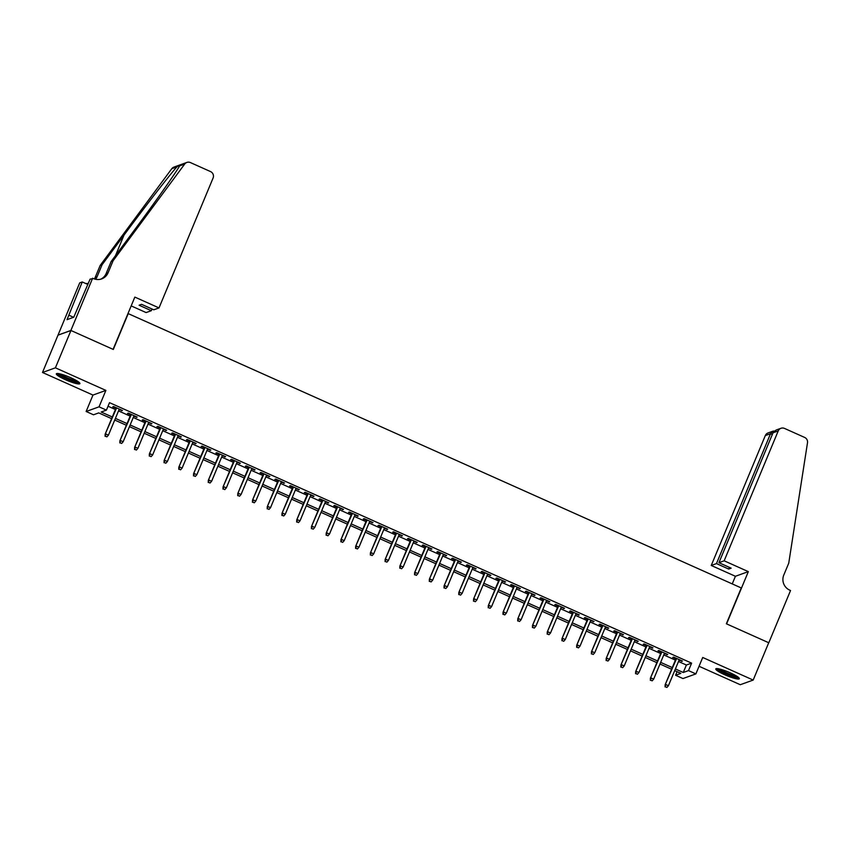 <?xml version="1.0" encoding="UTF-8"?>
<svg xmlns="http://www.w3.org/2000/svg" width="850" height="850" viewBox="0 0 850 850"><rect width="100%" height="100%" fill="white"/><g stroke="black" fill="none" stroke-linecap="round" stroke-linejoin="round"><path stroke-width="1.27" d="M65.386 379.706A12.771 1.976 -157.4 0 0 79.9 383.626A12.771 1.976 -157.4 0 0 70.837 377.74A12.771 1.976 -157.4 0 0 56.323 373.819A12.771 1.976 -157.4 0 0 65.386 379.706M724.848 674.804A12.771 1.976 -157.4 0 0 739.362 678.725A12.771 1.976 -157.4 0 0 730.288 672.839A12.771 1.976 -157.4 0 0 715.785 668.907A12.771 1.976 -157.4 0 0 724.848 674.804M111.616 418.657L98.738 412.898L93.5 414.789L86.137 411.485L99.046 406.831L106.42 410.125L101.182 412.016L112.306 416.989M92.629 278.205L70.879 330.459L113.093 349.35L134.842 297.096L159.014 307.913L213.084 178.032A4.909 4.781 70.2 0 0 210.524 171.572L190.411 162.573A4.909 4.781 70.2 0 0 184.694 164.061L113.071 260.791L108.099 272.733A11.454 11.156 -109.8 0 1 93.436 278.566L90.1 279.119L73.748 317.241L67.022 319.674L82.248 281.956L79.709 282.869L42.5 372.481L92.969 395.069L86.137 411.485M699.051 666.273L740.276 684.718L753.185 680.064L702.716 657.475L695.874 673.901L682.964 678.555L675.591 675.261L680.829 673.37L674.709 670.629M677.078 671.691L675.591 675.261M58.034 335.155L70.954 330.491L55.409 367.816L42.5 372.481M70.954 330.491L113.316 349.456L128.233 313.618L741.264 587.945L726.357 623.773L768.719 642.738L753.185 680.064M119.043 409.668L122.464 410.497L113.624 406.544L112.752 406.853L115.94 408.276M133.779 416.266L137.201 417.095L128.361 413.132L127.489 413.451L130.677 414.874M148.506 422.854L151.938 423.683L143.097 419.73L142.226 420.038L145.403 421.473M163.242 429.452L166.674 430.281L157.834 426.317L156.963 426.636L160.14 428.06M177.979 436.039L181.411 436.879L172.571 432.916L171.7 433.234L174.877 434.658M192.716 442.638L196.148 443.466L187.308 439.514L186.437 439.822L189.614 441.246M207.453 449.236L210.885 450.064L202.045 446.101L201.174 446.42L204.351 447.844M222.19 455.823L225.622 456.652L216.782 452.699L215.911 453.018L219.087 454.442M236.927 462.421L240.359 463.25L231.519 459.297L230.648 459.606L233.824 461.029M251.664 469.019L255.096 469.848L246.256 465.885L245.384 466.204L248.561 467.627M266.401 475.607L269.832 476.436L260.993 472.483L260.121 472.802L263.298 474.226M281.138 482.205L284.569 483.034L275.729 479.081L274.858 479.389L278.035 480.813M295.874 488.803L299.306 489.632L290.466 485.669L289.595 485.987L292.772 487.411M310.611 495.391L314.043 496.219L305.203 492.267L304.332 492.586L307.509 494.009M325.348 501.989L328.78 502.817L319.94 498.865L319.069 499.173L322.246 500.597M340.085 508.587L343.517 509.416L334.677 505.453L333.806 505.771L336.983 507.195M354.822 515.174L358.254 516.003L349.414 512.051L348.532 512.359L351.719 513.783M369.559 521.773L372.991 522.601L364.151 518.638L363.269 518.957L366.456 520.381M384.296 528.36L387.728 529.189L378.888 525.236L378.006 525.555L381.193 526.979M399.033 534.958L402.464 535.787L393.614 531.834L392.743 532.142L395.93 533.566M413.769 541.556L417.201 542.385L408.351 538.422L407.479 538.741L410.667 540.164M428.506 548.144L431.938 548.972L423.087 545.02L422.216 545.339L425.404 546.763M443.243 554.742L446.675 555.571L437.824 551.618L436.953 551.926L440.141 553.35M457.98 561.34L461.401 562.169L452.561 558.206L451.69 558.524L454.877 559.948M472.717 567.928L476.138 568.756L467.298 564.804L466.427 565.122L469.614 566.546M487.454 574.526L490.875 575.354L482.035 571.402L481.164 571.71L484.351 573.134M502.191 581.124L505.612 581.952L496.772 577.989L495.901 578.308L499.088 579.732M516.928 587.711L520.349 588.54L511.509 584.588L510.638 584.906L513.825 586.33M531.664 594.309L535.086 595.138L526.246 591.186L525.374 591.494L528.562 592.918M546.391 600.897L549.822 601.736L540.983 597.773L540.111 598.092L543.288 599.516M561.128 607.495L564.559 608.324L555.719 604.371L554.848 604.679L558.025 606.103M575.864 614.093L579.296 614.922L570.456 610.959L569.585 611.278L572.762 612.701M590.601 620.681L594.033 621.509L585.193 617.557L584.322 617.876L587.499 619.299M605.338 627.279L608.77 628.107L599.93 624.155L599.059 624.463L602.236 625.887M620.075 633.877L623.507 634.706L614.667 630.742L613.796 631.061L616.972 632.485M634.812 640.464L638.244 641.293L629.404 637.341L628.532 637.659L631.709 639.083M649.549 647.062L652.981 647.891L644.141 643.939L643.269 644.247L646.446 645.671M664.286 653.661L667.718 654.489L658.878 650.526L658.006 650.845L661.183 652.269M678.502 661.502L686.386 665.019L691.613 663.138L109.522 402.656L106.42 410.125M108.035 406.226L115.419 409.53M118.522 410.911L130.156 416.118M133.259 417.509L144.893 422.716M147.996 424.108L159.63 429.314M162.732 430.695L174.356 435.901M177.459 437.293L189.093 442.499M192.196 443.891L203.83 449.098M206.933 450.479L218.567 455.685M221.669 457.077L233.304 462.283M236.406 463.675L248.041 468.881M251.143 470.263L262.777 475.469M265.88 476.861L277.514 482.067M280.617 483.448L292.251 488.654M295.354 490.046L306.988 495.252M310.091 496.644L321.725 501.851M324.828 503.232L336.462 508.438M339.564 509.83L351.199 515.036M354.301 516.428L365.936 521.634M369.038 523.016L380.672 528.222M383.775 529.614L395.409 534.82M398.512 536.212L410.146 541.418M413.249 542.799L424.883 548.006M427.986 549.398L439.62 554.604M442.723 555.996L454.357 561.191M457.459 562.583L469.094 567.789M472.196 569.181L483.831 574.388M486.933 575.769L498.567 580.975M501.67 582.367L513.304 587.573M516.407 588.965L528.041 594.171M531.144 595.553L542.778 600.759M545.881 602.151L557.515 607.357M560.617 608.749L572.241 613.955M575.344 615.336L586.978 620.543M590.081 621.934L601.715 627.141M604.817 628.532L616.452 633.739M619.554 635.12L631.189 640.326M634.291 641.718L645.926 646.924M649.028 648.306L660.662 653.512M663.765 654.904L675.399 660.11M679.023 660.248L682.454 661.077L673.614 657.124L672.743 657.443L675.92 658.867M92.969 395.069L105.889 390.405L55.409 367.816M105.889 390.405L99.046 406.831M691.613 663.138L688.511 670.597L695.874 673.901M671.606 669.237L659.972 664.031M656.869 662.649L645.235 657.443M642.133 656.051L630.498 650.845M627.396 649.453L615.761 644.247M612.659 642.866L601.024 637.659M597.922 636.268L586.287 631.061M583.185 629.68L571.551 624.474M568.448 623.082L556.814 617.876M553.711 616.484L542.077 611.278M538.974 609.896L527.34 604.69M524.237 603.298L512.603 598.092M509.501 596.7L497.866 591.494M494.764 590.112L483.129 584.906M480.027 583.514L468.392 578.308M465.29 576.916L453.656 571.71M450.553 570.329L438.919 565.122M435.816 563.731L424.182 558.524M421.079 557.133L409.445 551.926M406.342 550.545L394.708 545.339M391.606 543.947L379.971 538.741M376.869 537.359L365.234 532.153M362.132 530.761L350.498 525.555M347.395 524.163L335.761 518.957M332.658 517.576L321.024 512.369M317.921 510.978L306.287 505.771M303.184 504.379L291.561 499.173M288.458 497.792L276.824 492.586M273.721 491.194L262.087 485.987M258.984 484.596L247.35 479.389M244.248 478.008L232.613 472.802M229.511 471.41L217.876 466.204M214.774 464.812L203.139 459.616M200.037 458.224L188.403 453.018M185.3 451.626L173.666 446.42M170.563 445.039L158.929 439.832M155.826 438.441L144.192 433.234M141.089 431.842L129.455 426.636M126.353 425.255L114.718 420.049M675.399 668.961L683.273 672.488L688.511 670.597M115.409 418.381L127.043 423.587M130.146 424.979L141.78 430.185M144.883 431.566L156.517 436.772M159.619 438.164L171.254 443.371M174.356 444.763L185.991 449.969M189.093 451.35L200.727 456.556M203.83 457.948L215.464 463.154M218.567 464.536L230.201 469.742M233.304 471.134L244.938 476.34M248.041 477.732L259.675 482.938M262.777 484.319L274.412 489.526M277.514 490.918L289.149 496.124M292.251 497.516L303.886 502.722M306.988 504.103L318.623 509.309M321.725 510.701L333.359 515.908M336.462 517.299L348.096 522.506M351.199 523.887L362.833 529.093M365.936 530.485L377.57 535.691M380.672 537.083L392.296 542.279M395.399 543.671L407.033 548.877M410.136 550.269L421.77 555.475M424.873 556.856L436.507 562.062M439.609 563.454L451.244 568.661M454.346 570.053L465.981 575.259M469.083 576.64L480.717 581.846M483.82 583.238L495.454 588.444M498.557 589.836L510.191 595.043M513.294 596.424L524.928 601.63M528.031 603.022L539.665 608.228M542.767 609.62L554.402 614.826M557.504 616.207L569.139 621.414M572.241 622.806L583.876 628.012M586.978 629.393L598.612 634.599M601.715 635.991L613.349 641.197M616.452 642.589L628.086 647.796M631.189 649.177L642.823 654.383M645.926 655.775L657.56 660.981M660.662 662.373L672.297 667.579M686.386 665.019L683.273 672.488M681.827 660.801L681.583 661.396M667.091 654.202L666.846 654.798M652.354 647.615L652.109 648.21M637.617 641.017L637.372 641.612M622.88 634.419L622.636 635.014M608.143 627.831L607.899 628.426M593.406 621.233L593.162 621.828M578.669 614.646L578.425 615.23M563.933 608.048L563.688 608.643M549.196 601.449L548.951 602.044M534.459 594.862L534.214 595.457M519.733 588.264L519.477 588.859M504.996 581.666L504.741 582.261M490.259 575.078L490.004 575.673M475.522 568.48L475.267 569.075M460.785 561.882L460.53 562.477M446.048 555.294L445.793 555.889M431.311 548.696L431.056 549.291M416.574 542.098L416.319 542.693M401.837 535.511L401.593 536.106M387.101 528.913L386.856 529.508M372.364 522.325L372.119 522.909M357.627 515.727L357.382 516.322M342.89 509.129L342.646 509.724M328.153 502.541L327.909 503.136M313.416 495.943L313.172 496.538M298.679 489.345L298.435 489.94M283.942 482.757L283.698 483.353M269.206 476.159L268.961 476.754M254.469 469.561L254.224 470.156M239.732 462.974L239.488 463.569M224.995 456.376L224.751 456.971M210.258 449.777L210.014 450.373M195.521 443.19L195.277 443.785M180.784 436.592L180.54 437.187M166.048 430.004L165.803 430.599M151.311 423.406L151.066 424.001M136.574 416.808L136.329 417.403M121.848 410.221L121.593 410.816M676.164 658.272L665.146 684.76L676.621 658.474M665.412 686.789L666.889 687.448L665.412 686.789L665.773 684.526L668.419 685.716L679.267 659.653M665.146 684.76L665.061 686.906M666.889 687.448L668.419 685.716M738.044 677.067A11.05 1.711 22.6 0 1 731 675.58A11.05 1.711 22.6 0 1 717.889 668.674M719.674 669.035A10.232 1.583 -157.4 0 0 731.096 674.624A10.232 1.583 -157.4 0 0 736.525 676.048M716.731 668.578A12.686 1.966 -157.4 0 0 731.436 676.026A12.686 1.966 -157.4 0 0 738.926 677.822M78.582 381.969A11.05 1.711 22.6 0 1 71.549 380.492A11.05 1.711 22.6 0 1 58.427 373.575M60.222 373.936A10.232 1.583 -157.4 0 0 71.634 379.525A10.232 1.583 -157.4 0 0 77.074 380.949M57.269 373.49A12.686 1.966 -157.4 0 0 71.974 380.928A12.686 1.966 -157.4 0 0 79.475 382.723M724.157 560.809L778.228 430.918L773.011 432.799L718.941 562.689L724.157 560.809L748.329 571.625L726.58 623.879L768.793 642.77L790.543 590.516L789.735 590.155A11.454 11.156 70.2 0 1 783.774 575.089L788.747 563.146L807.5 442.744A4.909 4.781 70.2 0 0 804.621 437.421L784.508 428.421A4.909 4.781 70.2 0 0 778.228 430.918M732.243 583.907L735.409 576.279L748.329 571.625M735.409 576.279L711.248 565.473L716.465 563.582L728.694 569.054L731.17 568.161L718.941 562.689M716.465 563.582L770.525 433.702L765.308 435.582A4.909 4.781 -109.8 0 1 768.071 432.937L772.958 431.173L770.525 433.702L772.31 434.488M711.248 565.473L765.308 435.582M728.694 569.054L729.396 567.375M774.361 431.014L772.958 431.173M780.98 428.283L776.093 430.047L773.011 432.799M159.014 307.913L153.797 309.804L141.567 304.321L139.092 305.224L151.321 310.696L152.023 309.007M151.321 310.696L146.104 312.577L131.187 305.904M113.071 260.791L111.159 261.481L133.121 231.816C154.211 203.437 176.152 172.306 179.594 165.899C180.837 164.273 179.945 164.592 176.896 166.876C169.894 174.569 144.936 206.784 124.036 235.099L102.074 264.764L97.102 276.707A11.454 11.156 -109.8 0 1 95.604 279.289M102.074 264.764L100.162 265.455L95.189 277.397A11.454 11.156 -109.8 0 1 94.403 278.949M100.704 279.204A11.454 11.156 -109.8 0 0 106.197 273.424L111.159 261.481M176.896 166.876L171.785 168.714L100.162 265.455M70.879 330.459L57.959 335.123M87.869 284.474L82.248 281.956M171.785 168.714A4.909 4.781 -109.8 0 1 173.963 167.089L186.873 162.424M184.694 164.061L179.594 165.899L180.179 164.996M88.304 283.433A11.454 11.156 -109.8 0 1 85.51 283.422M73.589 317.305L68.882 315.201M661.428 651.674L650.409 678.162L661.884 651.876M650.675 680.191L652.152 680.85L650.675 680.191L651.036 677.939L653.682 679.118L664.53 653.066M650.409 678.162L650.324 680.319M652.152 680.85L653.682 679.118M646.701 645.076L635.673 671.564L647.148 645.278M635.938 673.593L637.415 674.252L635.938 673.593L636.299 671.341L638.956 672.531L649.804 646.468M635.673 671.564L635.588 673.721M637.415 674.252L638.956 672.531M631.964 638.488L620.936 664.976L632.411 638.69M621.201 667.006L622.678 667.664L621.201 667.006L621.562 664.742L624.219 665.933L635.067 639.869M620.936 664.976L620.851 667.133M622.678 667.664L624.219 665.933M617.227 631.89L606.199 658.378L617.674 632.092M606.464 660.407L607.941 661.066L606.464 660.407L606.826 658.155L609.482 659.334L620.33 633.282M606.199 658.378L606.114 660.535M607.941 661.066L609.482 659.334M602.491 625.292L591.462 651.78L602.937 625.494M591.727 653.809L593.204 654.468L591.727 653.809L592.089 651.557L594.745 652.747L605.593 626.684M591.462 651.78L591.377 653.937M593.204 654.468L594.745 652.747M587.754 618.704L576.725 645.192L588.2 618.906M576.991 647.222L578.468 647.881L576.991 647.222L577.352 644.969L580.008 646.149L590.856 620.086M576.725 645.192L576.64 647.349M578.468 647.881L580.008 646.149M573.017 612.106L561.988 638.594L573.463 612.308M562.254 640.624L563.731 641.282L562.254 640.624L562.615 638.371L565.271 639.561L576.119 613.498M561.988 638.594L561.914 640.751M563.731 641.282L565.271 639.561M558.28 605.508L547.251 632.007L558.726 605.71M547.517 634.026L548.994 634.695L547.517 634.026L547.878 631.773L550.534 632.963L561.383 606.9M547.251 632.007L547.177 634.153M548.994 634.695L550.534 632.963M543.543 598.921L532.514 625.409L543.989 599.122M532.78 627.438L534.257 628.097L532.78 627.438L533.141 625.186L535.798 626.365L546.646 600.312M532.514 625.409L532.44 627.566M534.257 628.097L535.798 626.365M528.806 592.322L517.778 618.811L529.253 592.524M518.043 620.84L519.52 621.499L518.043 620.84L518.404 618.588L521.061 619.778L531.909 593.714M517.778 618.811L517.703 620.968M519.52 621.499L521.061 619.778M514.069 585.735L503.041 612.223L514.516 585.937M503.317 614.253L504.783 614.911L503.317 614.253L503.668 611.989L506.324 613.179L517.172 587.116M503.041 612.223L502.966 614.369M504.783 614.911L506.324 613.179M499.332 579.137L488.304 605.625L499.779 579.339M488.58 607.654L490.046 608.313L488.58 607.654L488.931 605.402L491.587 606.581L502.435 580.529M488.304 605.625L488.229 607.782M490.046 608.313L491.587 606.581M484.596 572.539L473.567 599.027L485.042 572.741M473.843 601.056L475.309 601.715L473.843 601.056L474.194 598.804L476.85 599.994L487.698 573.931M473.567 599.027L473.493 601.184M475.309 601.715L476.85 599.994M469.859 565.951L458.83 592.439L470.305 566.153M459.106 594.469L460.572 595.128L459.106 594.469L459.457 592.206L462.113 593.396L472.961 567.332M458.83 592.439L458.756 594.586M460.572 595.128L462.113 593.396M455.122 559.353L444.093 585.841L455.568 559.555M444.369 587.871L445.836 588.529L444.369 587.871L444.72 585.618L447.376 586.798L458.224 560.745M444.093 585.841L444.019 587.998M445.836 588.529L447.376 586.798M440.385 552.755L429.356 579.243L440.831 552.957M429.632 581.273L431.099 581.931L429.632 581.273L429.983 579.02L432.639 580.21L443.487 554.147M429.356 579.243L429.282 581.4M431.099 581.931L432.639 580.21M425.648 546.168L414.619 572.656L426.094 546.369M414.896 574.685L416.362 575.344L414.896 574.685L415.246 572.422L417.902 573.612L428.751 547.549M414.619 572.656L414.545 574.812M416.362 575.344L417.902 573.612M410.911 539.569L399.882 566.058L411.358 539.771M400.159 568.087L401.625 568.746L400.159 568.087L400.509 565.834L403.166 567.024L414.014 540.961M399.882 566.058L399.808 568.214M401.625 568.746L403.166 567.024M396.174 532.971L385.146 559.47L396.621 533.173M385.422 561.489L386.899 562.148L385.422 561.489L385.783 559.236L388.429 560.426L399.277 534.363M385.146 559.47L385.071 561.616M386.899 562.148L388.429 560.426M381.438 526.384L370.409 552.872L381.894 526.586M370.685 554.901L372.162 555.56L370.685 554.901L371.046 552.649L373.692 553.828L384.54 527.765M370.409 552.872L370.334 555.029M372.162 555.56L373.692 553.828M366.701 519.786L355.672 546.274L367.158 519.987M355.948 548.303L357.425 548.962L355.948 548.303L356.309 546.051L358.955 547.241L369.803 521.178M355.672 546.274L355.598 548.431M357.425 548.962L358.955 547.241M351.964 513.198L340.935 539.686L352.421 513.389M341.211 541.705L342.688 542.374L341.211 541.705L341.572 539.452L344.218 540.642L355.066 514.579M340.935 539.686L340.861 541.832M342.688 542.374L344.218 540.642M337.227 506.6L326.209 533.088L337.684 506.802M326.474 535.117L327.951 535.776L326.474 535.117L326.836 532.865L329.481 534.044L340.329 507.992M326.209 533.088L326.124 535.245M327.951 535.776L329.481 534.044M322.49 500.002L311.472 526.49L322.947 500.204M311.737 528.519L313.214 529.178L311.737 528.519L312.099 526.267L314.744 527.457L325.592 501.394M311.472 526.49L311.387 528.647M313.214 529.178L314.744 527.457M307.753 493.414L296.735 519.903L308.21 493.616M297.001 521.932L298.478 522.591L297.001 521.932L297.362 519.669L300.007 520.859L310.856 494.796M296.735 519.903L296.65 522.049M298.478 522.591L300.007 520.859M293.016 486.816L281.998 513.304L293.473 487.018M282.264 515.334L283.741 515.992L282.264 515.334L282.625 513.081L285.271 514.261L296.119 488.208M281.998 513.304L281.913 515.461M283.741 515.992L285.271 514.261M278.279 480.218L267.261 506.706L278.736 480.42M267.527 508.736L269.004 509.394L267.527 508.736L267.888 506.483L270.534 507.673L281.382 481.61M267.261 506.706L267.176 508.863M269.004 509.394L270.534 507.673M263.543 473.631L252.524 500.119L263.999 473.832M252.79 502.148L254.267 502.807L252.79 502.148L253.151 499.885L255.797 501.075L266.645 475.012M252.524 500.119L252.439 502.265M254.267 502.807L255.797 501.075M248.816 467.033L237.788 493.521L249.262 467.234M238.053 495.55L239.53 496.209L238.053 495.55L238.414 493.297L241.071 494.477L251.919 468.424M237.788 493.521L237.702 495.678M239.53 496.209L241.071 494.477M234.079 460.434L223.051 486.922L234.526 460.636M223.316 488.952L224.793 489.611L223.316 488.952L223.678 486.699L226.334 487.889L237.182 461.826M223.051 486.922L222.966 489.079M224.793 489.611L226.334 487.889M219.343 453.847L208.314 480.335L219.789 454.049M208.579 482.364L210.056 483.023L208.579 482.364L208.941 480.101L211.597 481.291L222.445 455.228M208.314 480.335L208.229 482.492M210.056 483.023L211.597 481.291M204.606 447.249L193.577 473.737L205.052 447.451M193.843 475.766L195.319 476.425L193.843 475.766L194.204 473.514L196.86 474.704L207.708 448.641M193.577 473.737L193.492 475.894M195.319 476.425L196.86 474.704M189.869 440.651L178.84 467.149L190.315 440.853M179.106 469.168L180.583 469.827L179.106 469.168L179.467 466.916L182.123 468.106L192.971 442.043M178.84 467.149L178.755 469.296M180.583 469.827L182.123 468.106M175.132 434.063L164.103 460.551L175.578 434.265M164.369 462.581L165.846 463.239L164.369 462.581L164.73 460.328L167.386 461.507L178.234 435.444M164.103 460.551L164.029 462.708M165.846 463.239L167.386 461.507M160.395 427.465L149.366 453.953L160.841 427.667M149.632 455.983L151.109 456.641L149.632 455.983L149.993 453.73L152.649 454.92L163.498 428.857M149.366 453.953L149.292 456.11M151.109 456.641L152.649 454.92M145.658 420.877L134.629 447.366L146.104 421.079M134.895 449.395L136.372 450.054L134.895 449.395L135.256 447.132L137.913 448.322L148.761 422.259M134.629 447.366L134.555 449.512M136.372 450.054L137.913 448.322M130.921 414.279L119.892 440.767L131.368 414.481M120.158 442.797L121.635 443.456L120.158 442.797L120.519 440.544L123.176 441.724L134.024 415.671M119.892 440.767L119.818 442.924M121.635 443.456L123.176 441.724M116.184 407.681L105.156 434.169L116.631 407.883M105.432 436.199L106.898 436.858L105.432 436.199L105.782 433.946L108.439 435.136L119.287 409.073M105.156 434.169L105.081 436.326M106.898 436.858L108.439 435.136M97.102 276.707L95.189 277.397M106.197 273.424L108.099 272.733M124.036 235.099L115.483 255.648"/></g></svg>
